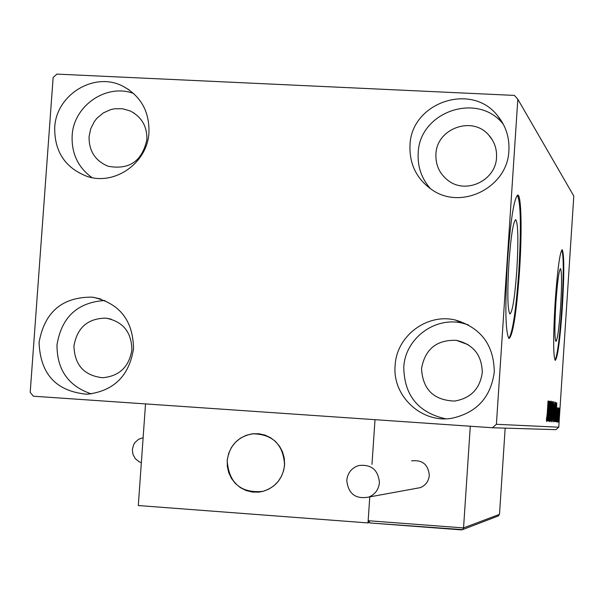 <?xml version="1.0" encoding="UTF-8"?>
<svg xmlns="http://www.w3.org/2000/svg" width="604" height="604" viewBox="0 0 604 604"><rect width="100%" height="100%" fill="white"/><g stroke="black" fill="none" stroke-linecap="round" stroke-linejoin="round"><path stroke-width="0.91" d="M560.587 307.013C561.909 284.295 561.879 271.506 560.497 268.637C558.942 270.222 557.401 281.683 555.861 303.027C554.548 325.896 554.57 338.701 555.937 341.434C557.522 339.75 559.07 328.274 560.587 307.013M516.82 270.124C518.504 240.369 518.141 223.533 515.733 219.629C513.204 221.532 510.924 236.134 508.893 263.442C507.217 293.408 507.564 310.252 509.935 313.989C512.524 311.966 514.819 297.342 516.82 270.124M519.478 271.815C522.12 232.804 521.426 194.949 517.824 195.077C514.019 197.923 510.561 220.12 507.458 261.653C504.914 307.285 505.435 332.91 509.021 338.527C512.962 335.386 516.443 313.151 519.478 271.815M508.802 338.414C512.645 332.849 515.967 310.637 518.776 271.777C521.29 228.221 520.829 202.687 517.401 195.167M562.309 308.04C564.325 273.567 564.279 254.133 562.181 249.724C559.84 252.087 557.492 269.505 555.159 301.985C553.151 336.798 553.181 356.262 555.25 360.384C557.666 357.764 560.014 340.316 562.309 308.04M555.046 360.226C557.416 355.462 559.659 338.051 561.773 308.002C563.706 275.175 563.736 255.794 561.856 249.852M39.079 342.423C44.56 311.853 62.401 296.768 92.593 297.16C119.396 303.095 133.039 320.226 133.529 348.561C129.264 375.892 113.786 391.12 87.112 394.238C56.278 391.452 40.264 374.178 39.079 342.423M91.363 393.921C68.388 386.107 56.935 369.761 56.987 344.869C61.555 317.108 77.516 302.31 104.862 300.49M409.988 145.511C410.863 102.544 471.656 81.721 497.673 115.847C505.827 125.889 509.565 137.433 508.9 150.479C507.896 187.323 461.267 210.796 431.747 189.603C416.624 178.867 409.369 164.167 409.988 145.511M430.607 188.833C421.645 178.754 417.507 166.93 418.187 153.363C419.04 111.627 478.021 91.363 503.411 124.416M395.137 365.571C396.36 336.224 426.734 313.091 455.227 319.992C480.927 327.64 493.944 344.982 494.276 372.019C490.901 397.122 476.949 412.502 452.411 418.157C422.098 423.895 392.17 396.247 395.137 365.571M445.458 418.768C418.232 412.547 404.333 395.439 403.766 367.443C404.952 338.897 434.51 316.398 462.234 323.117L468.447 324.899M54.707 127.655C55.983 94.586 94.556 71.113 123.057 86.304C140.83 96.096 149.467 111.461 148.962 132.397C147.67 162.876 114.624 186.115 86.81 176.3C65.149 167.784 54.443 151.566 54.707 127.655M92.004 177.621C78.075 167.429 71.453 153.492 72.148 135.802C73.424 105.866 106.244 83.148 133.612 93.461M89.067 136.655L90.751 128.629L94.496 121.328L97.063 118.12L103.337 112.91L110.728 109.611L114.669 108.765L122.665 108.765L130.305 111C141.653 116.897 147.18 126.432 146.9 139.592C142.144 161.268 129.203 170.147 108.056 166.236C95.206 160.83 88.879 150.97 89.067 136.655M421.539 368.599C425.035 349.15 436.624 339.72 456.292 340.316C473.242 344.288 481.901 355.039 482.279 372.555C479.938 388.848 470.697 398.346 454.555 401.064C433.732 400.286 422.732 389.467 421.539 368.599M435.922 154.262C436.473 128.66 472.026 115.492 488.576 134.896C494.291 141.245 496.941 148.72 496.526 157.334C495.929 180.573 465.827 194.76 447.934 180.347C439.523 173.726 435.522 165.028 435.922 154.262M73.945 345.971C77.153 327.61 87.829 318.331 105.964 318.142C122.876 321.464 131.513 331.996 131.891 349.746C129.15 366.854 119.396 376.186 102.62 377.734C84.152 375.628 74.594 365.043 73.945 345.971M514.381 95.409L56.867 74.103L53.137 77.501L30.2 392.374L33.416 396.209L492.456 427.753L496.397 424.295L517.832 99.252L514.381 95.409M496.397 424.295L558.768 427.194L555.959 429.655L492.456 427.753M558.866 410.282L559.259 408.085L559.364 410.35L558.345 422.105L558.866 410.282M557.311 421.781L558.466 407.942L557.311 421.781M557.56 407.791L556.624 421.962L557.56 407.791M554.563 421.554L555.506 402.506L555.944 403.283L555.642 412.366L554.563 421.554M552.358 421.381L553.611 402.121L553.279 415.975L552.358 421.381M550.591 421.237L551.437 401.675L550.908 416.534L552.298 401.849L550.591 421.237M548.243 421.041L549.451 401.267L549.149 416.088L550.206 401.426L548.923 421.101L549.202 406.341L548.243 421.041M547.179 414.246L548.047 400.981L547.277 414.457L546.567 421.418L546.454 419.093L547.179 414.246M558.768 427.194L573.8 196.021L517.832 99.252M548.764 401.131L547.934 421.018L548.092 414.638L547.7 414.593L547.028 420.943L548.787 401.131M549.716 421.668L551.059 401.086L549.716 421.668M551.777 411.664L552.947 401.479L552.788 411.709L551.626 421.819L551.777 411.664L551.754 419.833L552.788 411.709M553.709 411.936L554.85 401.871L554.691 411.981L553.551 421.969L553.709 411.936L553.672 420.006L554.691 411.981M556.797 402.762L555.982 421.675L555.801 415.567L555.167 421.607L556.812 402.77M557.099 420.437L557.077 422L557.25 420.452M557.817 420.497L557.786 422.06L557.968 420.512M558.972 420.603L559.145 419.07L559.123 420.618M460.648 321.487L460.384 322.294L460.648 321.487M548.175 412.6L548.462 405.918L547.881 412.562M552.69 411.694L552.819 403.464L551.882 411.664M553.679 406.99L553.581 404.114L553.234 410.29L553.777 406.968M553.181 415.96L553.053 412.253L552.486 419.402L553.279 415.975M554.593 411.966L554.729 403.834L553.808 411.943M555.454 403.253L555.944 403.283M555.378 404.469L554.487 419.591L555.642 412.366M555.544 412.351L555.476 404.469M556.231 413.672L556.51 407.315L555.861 413.649M558.232 420.422L559.138 415.167M559.047 415.167L559.153 409.746L558.458 420.437M227.179 460.844C229.301 445.752 237.697 436.737 252.381 433.808C272.578 434.004 283.314 444.401 284.575 464.989C282.883 478.542 275.643 487.345 262.861 491.392C240.913 493.377 229.022 483.192 227.179 460.844M368.01 522.921L369.776 496.881L368.161 520.708L370.305 522.989L462.589 529.625L463.547 527.911L470.289 426.235L375.008 419.682L371.981 464.363L375.008 419.682L145.526 403.91L138.301 505.54L368.01 522.921L369.203 522.619M258.701 492.124L262.861 491.392L268.629 489.225L273.823 485.858L278.195 481.448L281.547 476.179L283.721 470.312L284.627 464.106L284.212 457.84L282.506 451.815L279.577 446.296L275.575 441.539L270.668 437.764L265.088 435.137L259.093 433.77L252.955 433.74L246.16 435.318L240.422 438.187L235.447 442.279L231.475 447.383L228.72 453.257L227.293 459.614L227.278 466.129L228.674 472.487L231.415 478.376L235.371 483.502L240.332 487.617L246.07 490.508L252.291 492.041L258.701 492.124M497.832 516.133L499.5 514.351L505.171 428.138M346.764 480.323C348.236 493.891 355.605 499.47 368.87 497.047C375.144 494.351 378.655 489.565 379.425 482.702C378.24 469.852 371.332 464.136 358.685 465.541C351.641 467.926 347.67 472.856 346.764 480.323M415.431 488.523L420.324 487.632C425.661 485.337 428.659 481.267 429.301 475.439C428.289 464.521 422.385 459.659 411.603 460.852M143.125 437.704L138.558 439.312L134.918 442.573L133.627 444.687L132.352 449.467L132.94 454.382L135.304 458.693L139.094 461.75L141.351 462.656M368.161 520.708L463.547 527.911L499.5 514.351M100.83 298.988L92.593 297.16M503.336 124.273L497.673 115.847M462.234 323.117L455.227 319.992M129.233 89.958L123.057 86.304M130.305 111L134.201 113.167M456.292 340.316L468.115 344.665M488.576 134.896L492.494 140.158M105.964 318.142L111.06 319.116M462.589 529.625L498.519 515.876M370.305 522.989L461.592 529.897M368.87 497.047L420.324 487.632"/></g></svg>
